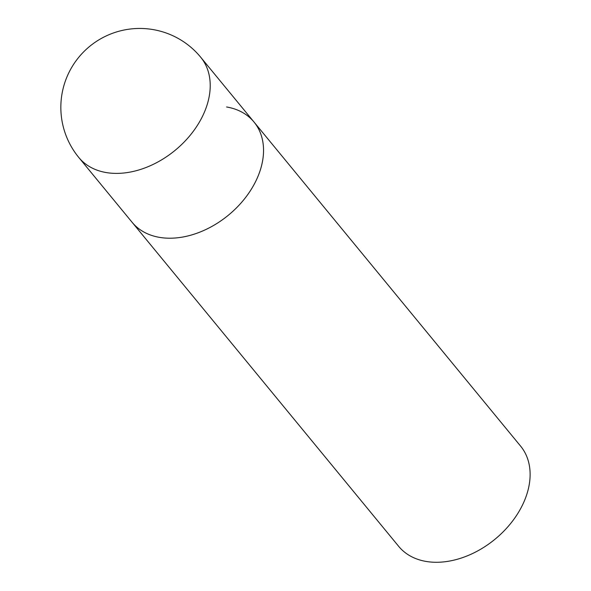 <?xml version="1.0" encoding="UTF-8"?>
<svg xmlns="http://www.w3.org/2000/svg" width="591" height="591" viewBox="0 0 591 591"><rect width="100%" height="100%" fill="white"/><g stroke="black" fill="none" stroke-linecap="round" stroke-linejoin="round"><path stroke-width="0.89" d="M255.053 182.649A78.921 55.657 -39.4 0 0 254.019 122.041A78.921 55.657 140.6 0 1 243.64 199.95A78.921 55.657 140.6 0 1 159.563 237.383A78.921 55.657 140.6 0 1 132.125 222.312A78.921 55.657 -39.4 0 0 194.136 234.184A78.921 55.657 -39.4 0 0 255.053 182.649M226.582 106.978A78.921 55.657 140.6 0 1 254.019 122.041L520.597 446.116A78.921 55.657 140.6 0 1 510.218 524.018A78.921 55.657 140.6 0 1 426.141 561.45A78.921 55.657 140.6 0 1 398.703 546.38L78.81 157.501A78.921 55.657 -39.4 0 0 106.247 172.565A78.921 55.657 -39.4 0 0 201.738 117.838A78.921 55.657 -39.4 0 0 200.704 57.231A78.921 78.921 0 0 0 71.467 67.817A78.921 78.921 0 0 0 78.81 157.501M254.019 122.041L200.704 57.231"/></g></svg>
